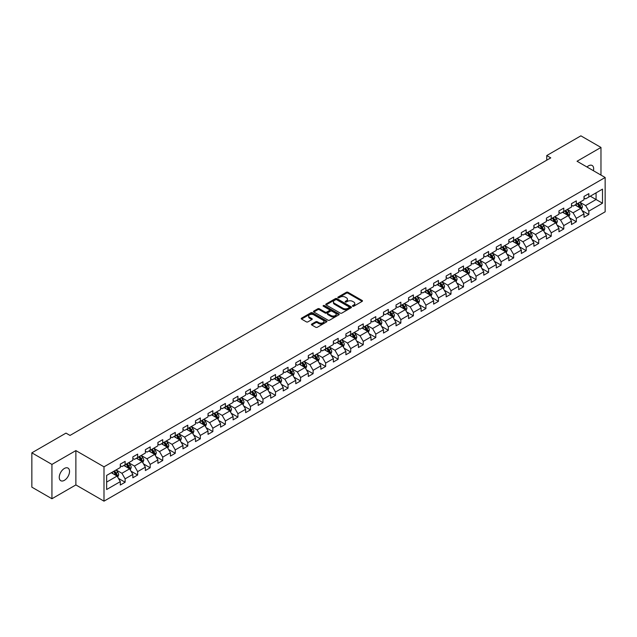 <?xml version="1.0" encoding="UTF-8"?>
<svg xmlns="http://www.w3.org/2000/svg" width="637" height="637" viewBox="0 0 637 637"><rect width="100%" height="100%" fill="white"/><g stroke="black" fill="none" stroke-linecap="round" stroke-linejoin="round"><path stroke-width="0.96" d="M352.667 306.222A0.78 0.454 0 0 0 353.774 306.222L362.15 301.381A1.115 0.645 0 0 0 362.477 300.927A1.115 0.645 0 0 0 362.15 300.473L347.953 292.279A1.115 0.645 0 0 0 346.377 292.279L338 297.113A0.78 0.454 0 0 0 339.107 297.75L340.19 297.129A3.567 2.062 0 0 1 345.238 297.129L346.417 297.813A3.567 2.062 0 0 1 347.46 299.271A3.567 2.062 0 0 1 346.417 300.728L345.334 301.349A0.78 0.454 0 0 0 346.44 301.986L347.523 301.365A3.567 2.062 0 0 1 352.572 301.365L353.75 302.042A3.567 2.062 0 0 1 354.793 303.499A3.567 2.062 0 0 1 353.75 304.956L352.667 305.585A0.78 0.454 0 0 0 352.667 306.222L352.667 305.585M64.385 480.33A7.27 4.196 120 0 0 69.138 473.92A7.27 4.196 120 0 0 68.024 468.099A7.27 4.196 120 0 0 64.385 468.458A7.27 4.196 120 0 0 59.639 474.868A7.27 4.196 120 0 0 60.754 480.688A7.27 4.196 120 0 0 64.385 480.33M593.429 170.724A7.27 4.196 120 0 0 592.155 165.493A7.27 4.196 120 0 0 588.516 165.851A7.27 4.196 120 0 0 586.988 167.005M311.756 324.058A1.115 0.645 0 0 0 311.429 324.512A1.115 0.645 0 0 0 311.756 324.966L315.745 327.267A1.115 0.645 0 0 0 317.322 327.267L326.622 321.892A1.115 0.645 0 0 0 326.948 321.438A1.115 0.645 0 0 0 326.622 320.984L312.433 312.791A1.115 0.645 0 0 0 310.856 312.791L301.548 318.158A1.115 0.645 0 0 0 301.221 318.619A1.115 0.645 0 0 0 301.548 319.073L306.357 321.852A1.115 0.645 0 0 0 307.934 321.852L311.915 319.551A1.115 0.645 0 0 0 312.241 319.097A1.115 0.645 0 0 0 311.915 318.643L309.534 317.266A2.986 1.72 0 0 1 308.658 316.048A2.986 1.72 0 0 1 310.498 314.455A2.986 1.72 0 0 1 313.746 314.829L323.094 320.22A2.986 1.72 0 0 1 323.97 321.438A2.986 1.72 0 0 1 322.131 323.031A2.986 1.72 0 0 1 318.874 322.656L317.322 321.757A1.115 0.645 0 0 0 315.745 321.757L311.756 324.058L311.756 324.966M75.875 450.598L51.931 464.421L31.85 452.827L31.85 487.154L51.931 498.747L75.875 484.924L103.998 501.16L103.998 466.833L75.875 450.598L75.875 484.924M600.97 175.079L600.97 147.442L577.034 161.257L605.15 177.492L103.998 466.833M600.97 147.442L580.888 135.84L546.745 155.555L546.745 160.19M31.85 452.827L65.993 433.112L70.014 435.429L550.758 157.872L546.745 155.555M340.269 313.109A1.115 0.645 0 0 0 341.846 313.109L351.146 307.735A1.115 0.645 0 0 0 351.473 307.281A1.115 0.645 0 0 0 351.146 306.827L336.957 298.634A1.115 0.645 0 0 0 335.38 298.634L326.072 304A1.115 0.645 0 0 0 325.746 304.454A1.115 0.645 0 0 0 326.072 304.916L340.269 313.109M323.66 306.389A0.78 0.454 0 0 1 324.456 306.501L324.456 305.569L338.884 313.906A1.115 0.645 0 0 1 339.21 314.36A1.115 0.645 0 0 1 338.884 314.813L329.584 320.188A1.115 0.645 0 0 1 328.007 320.188L313.81 311.995L313.81 311.079A1.115 0.645 0 0 0 313.484 311.541A1.115 0.645 0 0 0 313.81 311.995M313.81 311.079L317.791 308.786A1.115 0.645 0 0 1 319.368 308.786L325.125 312.106A1.115 0.645 0 0 0 326.701 312.106L329.345 310.577A1.115 0.645 0 0 0 329.671 310.123A1.115 0.645 0 0 0 329.345 309.67L323.349 306.214A0.78 0.454 0 0 1 324.456 305.569M103.998 501.16L605.15 211.818L605.15 177.492M118.418 478.363L125.123 482.233L125.123 478.849L132.838 474.398L132.838 477.782L137.656 474.995L137.656 471.611L145.371 467.16L145.371 470.544L150.189 467.765L150.189 464.373L157.904 459.922L157.904 463.306L162.722 460.527L162.722 457.143L170.437 452.684L170.437 456.076L175.255 453.289L175.255 449.905L182.97 445.454L182.97 448.838L187.788 446.051L187.788 442.667L195.503 438.216L195.503 441.6L200.321 438.821L200.321 435.429L208.036 430.978L208.036 434.362L212.854 431.583L212.854 428.199L220.569 423.74L220.569 427.132L225.387 424.346L225.387 420.961L233.102 416.51L233.102 419.894L237.919 417.108L237.919 413.724L245.635 409.272L245.635 412.657L250.452 409.878L250.452 406.486L258.168 402.035L258.168 405.419L262.985 402.64L262.985 399.256L270.701 394.805L270.701 398.189L275.518 395.402L275.518 392.018L283.234 387.567L283.234 390.951L288.051 388.172L288.051 384.78L295.767 380.329L295.767 383.713L300.584 380.934L300.584 377.55L308.3 373.091L308.3 376.483L313.117 373.696L313.117 370.312L320.833 365.861L320.833 369.245L325.65 366.458L325.65 363.074L333.366 358.623L333.366 362.007L338.183 359.228L338.183 355.836L345.899 351.385L345.899 354.769L350.716 351.99L350.716 348.606L358.432 344.147L358.432 347.539L363.249 344.752L363.249 341.368L370.965 336.917L370.965 340.301L375.782 337.514L375.782 334.13L383.498 329.679L383.498 333.063L388.315 330.285L388.315 326.892L396.031 322.441L396.031 325.825L400.848 323.047L400.848 319.663L408.564 315.204L408.564 318.596L413.381 315.809L413.381 312.425L421.097 307.974L421.097 311.358L425.914 308.571L425.914 305.187L433.63 300.736L433.63 304.12L438.447 301.341L438.447 297.949L446.163 293.498L446.163 296.882L450.98 294.103L450.98 290.719L458.696 286.26L458.696 289.652L463.513 286.865L463.513 283.481L471.221 279.03L471.221 282.414L476.046 279.627L476.046 276.243L483.754 271.792L483.754 275.176L488.579 272.397L488.579 269.005L496.287 264.554L496.287 267.946L501.112 265.159L501.112 261.775L508.82 257.324L508.82 260.708L513.645 257.921L513.645 254.537L521.353 250.086L521.353 253.47L526.178 250.691L526.178 247.299L533.886 242.848L533.886 246.232L538.711 243.453L538.711 240.069L546.419 235.61L546.419 239.002L551.244 236.216L551.244 232.831L558.952 228.38L558.952 231.764L563.777 228.978L563.777 225.594L571.485 221.143L571.485 224.527L576.31 221.748L576.31 218.356L584.018 213.905L584.018 217.289L588.843 214.51L588.843 211.126L602.498 203.235L602.498 189.133L596.073 192.844L596.073 199.524L602.498 203.235M125.123 482.233L120.305 485.02L120.305 481.628L106.642 489.519L106.642 475.417L120.305 467.526L120.305 464.142L125.123 461.363L125.123 464.747L132.838 460.296L132.838 456.904L137.656 454.125L137.656 457.509L145.371 453.058L145.371 449.674L150.189 446.887L150.189 450.271L157.904 445.82L157.904 442.436L162.722 439.649L162.722 443.041L170.437 438.582L170.437 435.198L175.255 432.419L175.255 435.804L182.97 431.353L182.97 427.968L187.788 425.182L187.788 428.566L195.503 424.115L195.503 420.731L200.321 417.944L200.321 421.336L208.036 416.877L208.036 413.493L212.854 410.714L212.854 414.098L220.569 409.647L220.569 406.255L225.387 403.476L225.387 406.86L233.102 402.409L233.102 399.025L237.919 396.238L237.919 399.622L245.635 395.171L245.635 391.787L250.452 389L250.452 392.392L258.168 387.933L258.168 384.549L262.985 381.77L262.985 385.154L270.701 380.703L270.701 377.311L275.518 374.532L275.518 377.916L283.234 373.465L283.234 370.081L288.051 367.294L288.051 370.678L295.767 366.227L295.767 362.843L300.584 360.056L300.584 363.448L308.3 358.989L308.3 355.605L313.117 352.826L313.117 356.21L320.833 351.759L320.833 348.367L325.65 345.588L325.65 348.972L333.366 344.521L333.366 341.137L338.183 338.351L338.183 341.735L345.899 337.284L345.899 333.899L350.716 331.113L350.716 334.505L358.432 330.046L358.432 326.662L363.249 323.883L363.249 327.267L370.965 322.816L370.965 319.424L375.782 316.645L375.782 320.029L383.498 315.578L383.498 312.194L388.315 309.407L388.315 312.791L396.031 308.34L396.031 304.956L400.848 302.177L400.848 305.561L408.564 301.11L408.564 297.718L413.381 294.939L413.381 298.323L421.097 293.872L421.097 290.488L425.914 287.701L425.914 291.085L433.63 286.634L433.63 283.25L438.447 280.463L438.447 283.855L446.163 279.396L446.163 276.012L450.98 273.233L450.98 276.617L458.696 272.166L458.696 268.774L463.513 265.995L463.513 269.379L471.221 264.928L471.221 261.544L476.046 258.757L476.046 262.141L483.754 257.69L483.754 254.306L488.579 251.519L488.579 254.911L496.287 250.452L496.287 247.068L501.112 244.29L501.112 247.674L508.82 243.223L508.82 239.831L513.645 237.052L513.645 240.436L521.353 235.985L521.353 232.601L526.178 229.814L526.178 233.198L533.886 228.747L533.886 225.363L538.711 222.576L538.711 225.968L546.419 221.509L546.419 218.125L551.244 215.346L551.244 218.73L558.952 214.279L558.952 210.887L563.777 208.108L563.777 211.492L571.485 207.041L571.485 203.657L576.31 200.87L576.31 204.254L584.018 199.803L584.018 196.419L588.843 193.632L588.843 197.024L602.498 189.133M123.841 465.488L129.622 468.832L121.914 473.283L116.125 469.939M120.305 465.671L121.914 466.603L125.123 464.747M121.914 473.283L125.123 478.849M129.622 468.832L132.838 474.398M136.374 458.25L142.155 461.594L134.447 466.045L128.658 462.709M132.838 458.441L134.447 459.365L137.656 457.509M134.447 466.045L137.656 471.611M142.155 461.594L145.371 467.16M148.907 451.02L154.687 454.356L146.98 458.807L141.191 455.471M145.371 451.203L146.98 452.127L150.189 450.271M146.98 458.807L150.189 464.373M154.687 454.356L157.904 459.922M161.44 443.782L167.22 447.118L159.513 451.577L153.724 448.233M157.904 443.965L159.513 444.897L162.722 443.041M159.513 451.577L162.722 457.143M167.22 447.118L170.437 452.684M173.973 436.544L179.753 439.888L172.046 444.339L166.257 440.995M170.437 436.727L172.046 437.659L175.255 435.804M172.046 444.339L175.255 449.905M179.753 439.888L182.97 445.454M186.506 429.306L192.286 432.65L184.571 437.101L178.79 433.765M182.97 429.497L184.571 430.421L187.788 428.566M184.571 437.101L187.788 442.667M192.286 432.65L195.503 438.216M199.039 422.076L204.819 425.412L197.104 429.864L191.323 426.527M195.503 422.259L197.104 423.191L200.321 421.336M197.104 429.864L200.321 435.429M204.819 425.412L208.036 430.978M211.572 414.838L217.352 418.175L209.637 422.634L203.856 419.289M208.036 415.021L209.637 415.953L212.854 414.098M209.637 422.634L212.854 428.199M217.352 418.175L220.569 423.74M224.105 407.6L229.885 410.945L222.17 415.396L216.389 412.051M220.569 407.791L222.17 408.715L225.387 406.86M222.17 415.396L225.387 420.961M229.885 410.945L233.102 416.51M236.638 400.37L242.418 403.707L234.703 408.158L228.922 404.821M233.102 400.554L234.703 401.477L237.919 399.622M234.703 408.158L237.919 413.724M242.418 403.707L245.635 409.272M249.171 393.133L254.951 396.469L247.236 400.92L241.455 397.584M245.635 393.316L247.236 394.247L250.452 392.392M247.236 400.92L250.452 406.486M254.951 396.469L258.168 402.035M261.703 385.895L267.484 389.231L259.769 393.69L253.988 390.346M258.168 386.078L259.769 387.009L262.985 385.154M259.769 393.69L262.985 399.256M267.484 389.231L270.701 394.805M274.236 378.657L280.017 382.001L272.302 386.452L266.521 383.116M270.701 378.848L272.302 379.771L275.518 377.916M272.302 386.452L275.518 392.018M280.017 382.001L283.234 387.567M286.769 371.427L292.55 374.763L284.835 379.214L279.054 375.878M283.234 371.61L284.835 372.534L288.051 370.678M284.835 379.214L288.051 384.78M292.55 374.763L295.767 380.329M299.302 364.189L305.083 367.525L297.368 371.976L291.587 368.64M295.767 364.372L297.368 365.304L300.584 363.448M297.368 371.976L300.584 377.55M305.083 367.525L308.3 373.091M311.835 356.951L317.616 360.295L309.901 364.746L304.12 361.402M308.3 357.134L309.901 358.066L313.117 356.21M309.901 364.746L313.117 370.312M317.616 360.295L320.833 365.861M324.368 349.713L330.149 353.057L322.433 357.508L316.653 354.172M320.833 349.904L322.433 350.828L325.65 348.972M322.433 357.508L325.65 363.074M330.149 353.057L333.366 358.623M336.901 342.483L342.682 345.819L334.966 350.27L329.186 346.934M333.366 342.666L334.966 343.59L338.183 341.735M334.966 350.27L338.183 355.836M342.682 345.819L345.899 351.385M349.434 335.245L355.215 338.581L347.499 343.04L341.719 339.696M345.899 335.428L347.499 336.36L350.716 334.505M347.499 343.04L350.716 348.606M355.215 338.581L358.432 344.147M361.967 328.007L367.748 331.351L360.032 335.803L354.252 332.458M358.432 328.19L360.032 329.122L363.249 327.267M360.032 335.803L363.249 341.368M367.748 331.351L370.965 336.917M374.492 320.769L380.281 324.114L372.565 328.565L366.785 325.228M370.965 320.96L372.565 321.884L375.782 320.029M372.565 328.565L375.782 334.13M380.281 324.114L383.498 329.679M387.025 313.539L392.814 316.876L385.098 321.327L379.318 317.99M383.498 313.723L385.098 314.654L388.315 312.791M385.098 321.327L388.315 326.892M392.814 316.876L396.031 322.441M399.558 306.301L405.347 309.638L397.631 314.097L391.851 310.752M396.031 306.485L397.631 307.416L400.848 305.561M397.631 314.097L400.848 319.663M405.347 309.638L408.564 315.204M412.091 299.064L417.88 302.408L410.164 306.859L404.384 303.515M408.564 299.255L410.164 300.178L413.381 298.323M410.164 306.859L413.381 312.425M417.88 302.408L421.097 307.974M424.624 291.826L430.413 295.17L422.697 299.621L416.917 296.285M421.097 292.017L422.697 292.94L425.914 291.085M422.697 299.621L425.914 305.187M430.413 295.17L433.63 300.736M437.157 284.596L442.946 287.932L435.23 292.383L429.449 289.047M433.63 284.779L435.23 285.71L438.447 283.855M435.23 292.383L438.447 297.949M442.946 287.932L446.163 293.498M449.69 277.358L455.479 280.694L447.763 285.153L441.982 281.809M446.163 277.541L447.763 278.473L450.98 276.617M447.763 285.153L450.98 290.719M455.479 280.694L458.696 286.26M462.223 270.12L468.012 273.464L460.296 277.915L454.515 274.579M458.696 270.311L460.296 271.235L463.513 269.379M460.296 277.915L463.513 283.481M468.012 273.464L471.221 279.03M474.756 262.89L480.545 266.226L472.829 270.677L467.048 267.341M471.221 263.073L472.829 263.997L476.046 262.141M472.829 270.677L476.046 276.243M480.545 266.226L483.754 271.792M487.289 255.652L493.078 258.988L485.362 263.439L479.581 260.103M483.754 255.835L485.362 256.767L488.579 254.911M485.362 263.439L488.579 269.005M493.078 258.988L496.287 264.554M499.822 248.414L505.611 251.758L497.895 256.209L492.114 252.865M496.287 248.597L497.895 249.529L501.112 247.674M497.895 256.209L501.112 261.775M505.611 251.758L508.82 257.324M512.355 241.176L518.144 244.52L510.428 248.971L504.647 245.635M508.82 241.367L510.428 242.291L513.645 240.436M510.428 248.971L513.645 254.537M518.144 244.52L521.353 250.086M524.888 233.946L530.677 237.282L522.961 241.734L517.18 238.397M521.353 234.129L522.961 235.053L526.178 233.198M522.961 241.734L526.178 247.299M530.677 237.282L533.886 242.848M537.421 226.708L543.21 230.045L535.494 234.504L529.713 231.159M533.886 226.891L535.494 227.823L538.711 225.968M535.494 234.504L538.711 240.069M543.21 230.045L546.419 235.61M549.954 219.47L555.743 222.815L548.027 227.266L542.246 223.921M546.419 219.654L548.027 220.585L551.244 218.73M548.027 227.266L551.244 232.831M555.743 222.815L558.952 228.38M562.487 212.232L568.276 215.577L560.56 220.028L554.779 216.691M558.952 212.424L560.56 213.347L563.777 211.492M560.56 220.028L563.777 225.594M568.276 215.577L571.485 221.143M575.02 205.003L580.809 208.339L573.093 212.79L567.312 209.454M571.485 205.186L573.093 206.109L576.31 204.254M573.093 212.79L576.31 218.356M580.809 208.339L584.018 213.905M590.284 196.188L596.073 199.524L585.626 205.56L579.845 202.216M584.018 197.948L585.626 198.879L588.843 197.024M585.626 205.56L588.843 211.126M51.931 464.421L51.931 498.747M106.642 482.098L117.089 476.062L111.308 472.726M117.089 476.062L120.305 481.628M582.13 210.632L588.843 214.51M569.597 217.87L576.31 221.748M557.064 225.108L563.777 228.978M544.531 232.346L551.244 236.216M531.999 239.576L538.711 243.453M519.466 246.814L526.178 250.691M506.933 254.052L513.645 257.921M494.4 261.289L501.112 265.159M481.867 268.519L488.579 272.397M469.334 275.757L476.046 279.627M456.801 282.995L463.513 286.865M444.268 290.233L450.98 294.103M431.735 297.463L438.447 301.341M419.202 304.701L425.914 308.571M406.669 311.939L413.381 315.809M394.136 319.169L400.848 323.047M381.603 326.407L388.315 330.285M369.07 333.645L375.782 337.514M356.537 340.883L363.249 344.752M344.004 348.113L350.716 351.99M331.471 355.35L338.183 359.228M318.946 362.588L325.65 366.458M306.413 369.826L313.117 373.696M293.88 377.056L300.584 380.934M281.347 384.294L288.051 388.172M268.814 391.532L275.518 395.402M256.281 398.77L262.985 402.64M243.748 406L250.452 409.878M231.215 413.238L237.919 417.108M218.682 420.476L225.387 424.346M206.149 427.714L212.854 431.583M193.616 434.944L200.321 438.821M181.083 442.182L187.788 446.051M168.55 449.419L175.255 453.289M156.017 456.649L162.722 460.527M143.484 463.887L150.189 467.765M130.951 471.125L137.656 474.995M352.978 306.333L353.75 305.887A3.567 2.062 0 0 0 354.793 304.43L354.793 303.499M347.46 299.271L347.46 300.194A3.567 2.062 0 0 1 346.417 301.651L345.644 302.097M362.15 300.473L362.15 301.381L347.953 293.203A1.115 0.645 0 0 0 346.377 293.203L338.311 297.861M351.146 306.827L351.146 307.735L336.957 299.557A1.115 0.645 0 0 0 335.38 299.557L326.088 304.924M349.18 307.599A0.78 0.454 0 0 0 349.18 306.962L336.718 299.764A0.78 0.454 0 0 0 335.611 299.764L334.473 300.425A3.567 2.062 0 0 0 333.422 301.882A3.567 2.062 0 0 0 334.473 303.339L342.985 308.26A3.567 2.062 0 0 0 348.033 308.26L349.18 307.599L349.18 308.523A0.78 0.454 0 0 0 349.402 308.204L349.402 307.281M333.422 301.882L333.422 302.814A3.567 2.062 0 0 0 334.473 304.271L334.473 303.339M349.18 308.523L348.033 309.184A3.567 2.062 0 0 1 342.985 309.184L334.473 304.271M313.826 312.003L317.791 309.709L317.791 308.786M329.671 310.123L329.671 311.055A1.115 0.645 0 0 1 329.345 311.509L326.701 313.038A1.115 0.645 0 0 1 325.125 313.038L319.368 309.709A1.115 0.645 0 0 0 317.791 309.709M324.456 306.501L338.868 314.821M331.097 315.554A2.986 1.72 0 0 0 334.353 315.928A2.986 1.72 0 0 0 336.193 314.336A2.986 1.72 0 0 0 335.317 313.117L332.028 311.222A1.115 0.645 0 0 0 330.452 311.222L327.808 312.743A1.115 0.645 0 0 0 327.482 313.197A1.115 0.645 0 0 0 327.808 313.651L331.097 315.554L331.097 316.485A2.986 1.72 0 0 0 334.353 316.86A2.986 1.72 0 0 0 336.193 315.267L336.193 314.336M327.482 313.197L327.482 314.129A1.115 0.645 0 0 0 327.808 314.582L327.808 313.651M331.097 316.485L327.808 314.582M323.97 321.438L323.97 322.37A2.986 1.72 0 0 1 322.131 323.962A2.986 1.72 0 0 1 318.874 323.588L317.322 322.688A1.115 0.645 0 0 0 315.745 322.688L311.772 324.974M308.658 316.048L308.658 316.971A2.986 1.72 0 0 0 309.534 318.189L309.534 317.266M311.899 319.559L309.534 318.189M326.622 320.984L326.622 321.892L312.433 313.715A1.115 0.645 0 0 0 310.856 313.715L301.564 319.081M581.446 209.438L582.401 207.033A3.01 1.736 -120 0 0 581.438 204.469L579.781 202.255M576.891 206.077L575.76 204.573M577.289 203.689L578.945 205.902A3.01 1.736 60 0 1 579.805 207.718L580.769 207.16A3.01 1.736 -120 0 0 579.909 205.345L578.253 203.139M577.496 203.569L579.336 206.03A1.537 0.884 60 0 1 579.614 206.492L580.769 207.16M568.913 216.676L569.868 214.271A3.01 1.736 -120 0 0 568.905 211.707L567.249 209.493M564.358 213.315L563.227 211.81M564.756 210.927L566.412 213.14A3.01 1.736 60 0 1 567.272 214.956L568.236 214.398A3.01 1.736 -120 0 0 567.376 212.583L565.72 210.369M564.963 210.807L566.803 213.26A1.537 0.884 60 0 1 567.081 213.729L568.236 214.398M556.38 223.913L557.335 221.501A3.01 1.736 -120 0 0 556.372 218.937L554.716 216.723M551.825 220.545L550.694 219.048M552.223 218.165L553.879 220.378A3.01 1.736 60 0 1 554.739 222.186L555.703 221.628A3.01 1.736 -120 0 0 554.843 219.821L553.187 217.607M552.43 218.045L554.27 220.498A1.537 0.884 60 0 1 554.548 220.967L555.703 221.628M543.847 231.143L544.802 228.739A3.01 1.736 -120 0 0 543.839 226.175L542.183 223.961M539.292 227.783L538.161 226.278M539.69 225.402L541.346 227.616A3.01 1.736 60 0 1 542.206 229.424L543.17 228.866A3.01 1.736 -120 0 0 542.31 227.059L540.654 224.845M539.897 225.275L541.737 227.735A1.537 0.884 60 0 1 542.015 228.197L543.17 228.866M531.314 238.381L532.269 235.977A3.01 1.736 -120 0 0 531.306 233.413L529.65 231.199M526.759 235.021L525.629 233.516M527.157 232.632L528.814 234.846A3.01 1.736 60 0 1 529.673 236.661L530.637 236.104A3.01 1.736 -120 0 0 529.777 234.289L528.121 232.075M527.364 232.513L529.204 234.973A1.537 0.884 60 0 1 529.482 235.435L530.637 236.104M518.781 245.619L519.736 243.207A3.01 1.736 -120 0 0 518.773 240.643L517.117 238.437M514.226 242.259L513.096 240.754M514.624 239.87L516.281 242.084A3.01 1.736 60 0 1 517.14 243.899L518.104 243.342A3.01 1.736 -120 0 0 517.244 241.527L515.588 239.313M514.831 239.751L516.671 242.203A1.537 0.884 60 0 1 516.949 242.673L518.104 243.342M506.248 252.857L507.203 250.445A3.01 1.736 -120 0 0 506.24 247.881L504.584 245.667M501.693 249.489L500.563 247.984M502.091 247.108L503.748 249.322A3.01 1.736 60 0 1 504.608 251.129L505.571 250.572A3.01 1.736 -120 0 0 504.711 248.764L503.055 246.551M502.298 246.989L504.138 249.441A1.537 0.884 60 0 1 504.416 249.911L505.571 250.572M493.715 260.087L494.67 257.682A3.01 1.736 -120 0 0 493.707 255.118L492.051 252.905M489.16 256.727L488.03 255.222M489.558 254.346L491.215 256.56A3.01 1.736 60 0 1 492.075 258.367L493.038 257.81A3.01 1.736 -120 0 0 492.178 256.002L490.522 253.789M489.765 254.219L491.605 256.679A1.537 0.884 60 0 1 491.883 257.141L493.038 257.81M481.182 267.325L482.137 264.92A3.01 1.736 -120 0 0 481.174 262.356L479.518 260.143M476.627 263.965L475.497 262.46M477.025 261.576L478.682 263.79A3.01 1.736 60 0 1 479.542 265.605L480.505 265.048A3.01 1.736 -120 0 0 479.645 263.232L477.989 261.019M477.232 261.457L479.072 263.909A1.537 0.884 60 0 1 479.35 264.379L480.505 265.048M468.649 274.563L469.604 272.15A3.01 1.736 -120 0 0 468.641 269.586L466.985 267.373M464.094 271.203L462.964 269.698M464.492 268.814L466.149 271.028A3.01 1.736 60 0 1 467.009 272.835L467.98 272.286A3.01 1.736 -120 0 0 467.112 270.47L465.456 268.257M464.699 268.695L466.539 271.147A1.537 0.884 60 0 1 466.817 271.617L467.98 272.286M456.116 281.801L457.071 279.388A3.01 1.736 -120 0 0 456.108 276.824L454.452 274.611M451.561 278.433L450.431 276.928M451.959 276.052L453.616 278.265A3.01 1.736 60 0 1 454.476 280.073L455.447 279.516A3.01 1.736 -120 0 0 454.579 277.708L452.923 275.495M452.166 275.932L454.006 278.385A1.537 0.884 60 0 1 454.285 278.847L455.447 279.516M443.583 289.031L444.538 286.626A3.01 1.736 -120 0 0 443.575 284.062L441.919 281.849M439.028 285.671L437.898 284.166M439.426 283.282L441.083 285.495A3.01 1.736 60 0 1 441.943 287.311L442.914 286.754A3.01 1.736 -120 0 0 442.046 284.946L440.39 282.732M439.634 283.162L441.473 285.623A1.537 0.884 60 0 1 441.752 286.085L442.914 286.754M431.05 296.269L432.005 293.864A3.01 1.736 -120 0 0 431.042 291.3L429.386 289.087M426.495 292.909L425.365 291.404M426.894 290.52L428.55 292.733A3.01 1.736 60 0 1 429.41 294.549L430.381 293.991A3.01 1.736 -120 0 0 429.513 292.176L427.857 289.962M427.101 290.4L428.94 292.853A1.537 0.884 60 0 1 429.219 293.323L430.381 293.991M418.517 303.507L419.472 301.094A3.01 1.736 -120 0 0 418.509 298.53L416.853 296.316M413.962 300.138L412.832 298.642M414.361 297.758L416.017 299.971A3.01 1.736 60 0 1 416.877 301.779L417.848 301.221A3.01 1.736 -120 0 0 416.98 299.414L415.324 297.2M414.568 297.638L416.407 300.091A1.537 0.884 60 0 1 416.686 300.56L417.848 301.221M405.984 310.737L406.939 308.332A3.01 1.736 -120 0 0 405.976 305.768L404.32 303.554M401.429 307.376L400.299 305.871M401.828 304.996L403.484 307.209A3.01 1.736 60 0 1 404.344 309.017L405.315 308.459A3.01 1.736 -120 0 0 404.447 306.652L402.791 304.438M402.035 304.868L403.874 307.329A1.537 0.884 60 0 1 404.153 307.79L405.315 308.459M393.451 317.974L394.407 315.57A3.01 1.736 -120 0 0 393.443 313.006L391.787 310.792M388.896 314.614L387.766 313.109M389.295 312.226L390.951 314.439A3.01 1.736 60 0 1 391.811 316.255L392.782 315.697A3.01 1.736 -120 0 0 391.914 313.89L390.258 311.676M389.502 312.106L391.341 314.567A1.537 0.884 60 0 1 391.62 315.028L392.782 315.697M380.918 325.212L381.874 322.808A3.01 1.736 -120 0 0 380.91 320.244L379.254 318.03M376.363 321.852L375.233 320.347M376.762 319.463L378.418 321.677A3.01 1.736 60 0 1 379.278 323.492L380.249 322.935A3.01 1.736 -120 0 0 379.381 321.12L377.725 318.906M376.969 319.344L378.808 321.796A1.537 0.884 60 0 1 379.087 322.266L380.249 322.935M368.385 332.45L369.341 330.038A3.01 1.736 -120 0 0 368.377 327.474L366.721 325.26M363.831 329.082L362.7 327.585M364.229 326.701L365.885 328.915A3.01 1.736 60 0 1 366.745 330.722L367.716 330.165A3.01 1.736 -120 0 0 366.848 328.358L365.192 326.144M364.436 326.582L366.275 329.034A1.537 0.884 60 0 1 366.554 329.504L367.716 330.165M355.852 339.68L356.808 337.276A3.01 1.736 -120 0 0 355.844 334.712L354.188 332.498M351.298 336.32L350.167 334.815M351.696 333.939L353.352 336.153A3.01 1.736 60 0 1 354.22 337.96L355.183 337.403A3.01 1.736 -120 0 0 354.315 335.595L352.659 333.382M351.903 333.812L353.742 336.272A1.537 0.884 60 0 1 354.021 336.734L355.183 337.403M343.319 346.918L344.275 344.513A3.01 1.736 -120 0 0 343.311 341.95L341.655 339.736M338.765 343.558L337.634 342.053M339.163 341.169L340.819 343.383A3.01 1.736 60 0 1 341.687 345.198L342.65 344.641A3.01 1.736 -120 0 0 341.782 342.825L340.126 340.612M339.37 341.05L341.209 343.51A1.537 0.884 60 0 1 341.488 343.972L342.65 344.641M330.786 354.156L331.742 351.751A3.01 1.736 -120 0 0 330.778 349.187L329.122 346.974M326.232 350.796L325.101 349.291M326.63 348.407L328.286 350.621A3.01 1.736 60 0 1 329.154 352.436L330.117 351.879A3.01 1.736 -120 0 0 329.249 350.063L327.593 347.85M326.837 348.288L328.676 350.74A1.537 0.884 60 0 1 328.955 351.21L330.117 351.879M318.253 361.394L319.209 358.981A3.01 1.736 -120 0 0 318.245 356.417L316.589 354.204M313.699 358.026L312.568 356.529M314.097 355.645L315.753 357.859A3.01 1.736 60 0 1 316.621 359.666L317.584 359.109A3.01 1.736 -120 0 0 316.716 357.301L315.06 355.088M314.304 355.526L316.143 357.978A1.537 0.884 60 0 1 316.422 358.448L317.584 359.109M305.72 368.624L306.676 366.219A3.01 1.736 -120 0 0 305.712 363.655L304.056 361.442M301.166 365.264L300.035 363.759M301.564 362.883L303.22 365.097A3.01 1.736 60 0 1 304.088 366.904L305.051 366.347A3.01 1.736 -120 0 0 304.183 364.539L302.527 362.326M301.771 362.756L303.61 365.216A1.537 0.884 60 0 1 303.889 365.678L305.051 366.347M293.187 375.862L294.143 373.457A3.01 1.736 -120 0 0 293.179 370.893L291.523 368.68M288.633 372.502L287.502 370.997M289.031 370.113L290.687 372.327A3.01 1.736 60 0 1 291.555 374.142L292.518 373.585A3.01 1.736 -120 0 0 291.65 371.769L289.994 369.556M289.238 369.993L291.077 372.454A1.537 0.884 60 0 1 291.356 372.916L292.518 373.585M280.654 383.1L281.61 380.687A3.01 1.736 -120 0 0 280.646 378.123L278.99 375.91M276.1 379.74L274.969 378.235M276.498 377.351L278.154 379.564A3.01 1.736 60 0 1 279.022 381.372L279.985 380.822A3.01 1.736 -120 0 0 279.117 379.007L277.461 376.793M276.705 377.231L278.544 379.684A1.537 0.884 60 0 1 278.823 380.154L279.985 380.822M268.121 390.338L269.077 387.925A3.01 1.736 -120 0 0 268.113 385.361L266.457 383.148M263.567 386.97L262.436 385.465M263.965 384.589L265.621 386.802A3.01 1.736 60 0 1 266.489 388.61L267.452 388.052A3.01 1.736 -120 0 0 266.584 386.245L264.928 384.031M264.172 384.469L266.011 386.922A1.537 0.884 60 0 1 266.29 387.384L267.452 388.052M255.588 397.568L256.544 395.163A3.01 1.736 -120 0 0 255.58 392.599L253.924 390.385M251.034 394.207L249.903 392.703M251.432 391.827L253.088 394.04A3.01 1.736 60 0 1 253.956 395.848L254.919 395.29A3.01 1.736 -120 0 0 254.052 393.483L252.395 391.269M251.639 391.699L253.478 394.16A1.537 0.884 60 0 1 253.757 394.622L254.919 395.29M243.055 404.806L244.011 402.401A3.01 1.736 -120 0 0 243.047 399.837L241.391 397.623M238.501 401.445L237.37 399.94M238.899 399.057L240.555 401.27A3.01 1.736 60 0 1 241.423 403.086L242.386 402.528A3.01 1.736 -120 0 0 241.519 400.713L239.862 398.499M239.106 398.937L240.945 401.39A1.537 0.884 60 0 1 241.224 401.859L242.386 402.528M230.522 412.043L231.478 409.631A3.01 1.736 -120 0 0 230.514 407.067L228.858 404.853M225.968 408.683L224.837 407.178M226.366 406.295L228.022 408.508A3.01 1.736 60 0 1 228.89 410.316L229.853 409.766A3.01 1.736 -120 0 0 228.986 407.951L227.329 405.737M226.573 406.175L228.412 408.628A1.537 0.884 60 0 1 228.691 409.097L229.853 409.766M217.989 419.273L218.945 416.869A3.01 1.736 -120 0 0 217.981 414.305L216.325 412.091M213.435 415.913L212.304 414.408M213.833 413.532L215.489 415.746A3.01 1.736 60 0 1 216.357 417.553L217.321 416.996A3.01 1.736 -120 0 0 216.453 415.189L214.796 412.975M214.04 413.413L215.879 415.865A1.537 0.884 60 0 1 216.158 416.327L217.321 416.996M205.456 426.511L206.412 424.107A3.01 1.736 -120 0 0 205.448 421.543L203.792 419.329M200.902 423.151L199.771 421.646M201.3 420.762L202.956 422.976A3.01 1.736 60 0 1 203.824 424.791L204.788 424.234A3.01 1.736 -120 0 0 203.92 422.427L202.263 420.213M201.507 420.643L203.354 423.103A1.537 0.884 60 0 1 203.633 423.565L204.788 424.234M192.923 433.749L193.879 431.345A3.01 1.736 -120 0 0 192.915 428.781L191.259 426.567M188.369 430.389L187.238 428.884M188.767 428L190.423 430.214A3.01 1.736 60 0 1 191.291 432.029L192.255 431.472A3.01 1.736 -120 0 0 191.387 429.657L189.73 427.443M188.974 427.881L190.821 430.333A1.537 0.884 60 0 1 191.1 430.803L192.255 431.472M180.39 440.987L181.346 438.574A3.01 1.736 -120 0 0 180.382 436.011L178.726 433.797M175.836 437.619L174.705 436.122M176.234 435.238L177.89 437.452A3.01 1.736 60 0 1 178.758 439.259L179.722 438.702A3.01 1.736 -120 0 0 178.854 436.894L177.197 434.681M176.441 435.119L178.288 437.571A1.537 0.884 60 0 1 178.567 438.041L179.722 438.702M167.857 448.217L168.813 445.812A3.01 1.736 -120 0 0 167.85 443.248L166.193 441.035M163.303 444.857L162.172 443.352M163.701 442.476L165.357 444.69A3.01 1.736 60 0 1 166.225 446.497L167.189 445.94A3.01 1.736 -120 0 0 166.321 444.132L164.665 441.919M163.916 442.349L165.755 444.809A1.537 0.884 60 0 1 166.034 445.271L167.189 445.94M155.324 455.455L156.28 453.05A3.01 1.736 -120 0 0 155.317 450.486L153.66 448.273M150.77 452.095L149.639 450.59M151.168 449.706L152.824 451.92A3.01 1.736 60 0 1 153.692 453.735L154.656 453.178A3.01 1.736 -120 0 0 153.788 451.362L152.132 449.157M151.383 449.587L153.222 452.047A1.537 0.884 60 0 1 153.501 452.509L154.656 453.178M142.792 462.693L143.747 460.288A3.01 1.736 -120 0 0 142.784 457.724L141.127 455.511M138.237 459.333L137.106 457.828M138.635 456.944L140.291 459.158A3.01 1.736 60 0 1 141.159 460.973L142.123 460.416A3.01 1.736 -120 0 0 141.263 458.6L139.599 456.387M138.85 456.825L140.689 459.277A1.537 0.884 60 0 1 140.968 459.747L142.123 460.416M130.259 469.931L131.214 467.518A3.01 1.736 -120 0 0 130.251 464.954L128.594 462.741M125.704 466.563L124.573 465.066M126.102 464.182L127.758 466.395A3.01 1.736 60 0 1 128.626 468.203L129.59 467.646A3.01 1.736 -120 0 0 128.73 465.838L127.066 463.625M126.317 464.062L128.156 466.515A1.537 0.884 60 0 1 128.435 466.985L129.59 467.646M117.726 477.161L118.681 474.756A3.01 1.736 -120 0 0 117.718 472.192L116.061 469.979M113.171 473.801L112.04 472.296M113.569 471.42L115.225 473.633A3.01 1.736 60 0 1 116.093 475.441L117.057 474.883A3.01 1.736 -120 0 0 116.197 473.076L114.533 470.862M113.784 471.292L115.623 473.753A1.537 0.884 60 0 1 115.902 474.215L117.057 474.883M353.75 305.887L353.75 304.956M345.334 301.986L345.334 301.349M346.417 301.651L346.417 300.728M338 297.75L338 297.113M346.377 293.203L346.377 292.279M347.953 293.203L347.953 292.279M326.072 304.916L326.072 304M335.38 299.557L335.38 298.634M336.957 299.557L336.957 298.634M342.985 309.184L342.985 308.26M348.033 309.184L348.033 308.26M319.368 309.709L319.368 308.786M325.125 313.038L325.125 312.106M326.701 313.038L326.701 312.106M329.345 311.509L329.345 310.577M338.884 314.813L338.884 313.906M315.745 322.688L315.745 321.757M317.322 322.688L317.322 321.757M318.874 323.588L318.874 322.656M311.915 319.551L311.915 318.643M301.548 319.073L301.548 318.158M310.856 313.715L310.856 312.791M312.433 313.715L312.433 312.791M580.506 208.172L582.377 207.089M579.909 205.345L581.438 204.469M577.767 206.587L578.945 205.902M567.981 215.402L569.844 214.327M567.376 212.583L568.905 211.707M565.234 213.825L566.412 213.14M555.448 222.639L557.311 221.565M554.843 219.821L556.372 218.937M552.701 221.055L553.879 220.378M542.915 229.877L544.778 228.794M542.31 227.059L543.839 226.175M540.168 228.293L541.346 227.616M530.382 237.107L532.245 236.032M529.777 234.289L531.306 233.413M527.635 235.531L528.814 234.846M517.849 244.345L519.712 243.27M517.244 241.527L518.773 240.643M515.102 242.761L516.281 242.084M505.316 251.583L507.179 250.508M504.711 248.764L506.24 247.881M502.569 249.999L503.748 249.322M492.783 258.821L494.646 257.738M492.178 256.002L493.707 255.118M490.036 257.237L491.215 256.56M480.25 266.051L482.113 264.976M479.645 263.232L481.174 262.356M477.503 264.474L478.682 263.79M467.717 273.289L469.58 272.214M467.112 270.47L468.641 269.586M464.97 271.704L466.149 271.028M455.184 280.527L457.048 279.444M454.579 277.708L456.108 276.824M452.437 278.942L453.616 278.265M442.651 287.765L444.515 286.682M442.046 284.946L443.575 284.062M439.904 286.18L441.083 285.495M430.118 294.995L431.982 293.92M429.513 292.176L431.042 291.3M427.371 293.418L428.55 292.733M417.585 302.233L419.449 301.158M416.98 299.414L418.509 298.53M414.838 300.648L416.017 299.971M405.052 309.471L406.916 308.388M404.447 306.652L405.976 305.768M402.305 307.886L403.484 307.209M392.519 316.708L394.383 315.626M391.914 313.89L393.443 313.006M389.772 315.124L390.951 314.439M379.986 323.938L381.85 322.863M379.381 321.12L380.91 320.244M377.239 322.362L378.418 321.677M367.453 331.176L369.317 330.101M366.848 328.358L368.377 327.474M364.706 329.592L365.885 328.915M354.92 338.414L356.784 337.331M354.315 335.595L355.844 334.712M352.173 336.83L353.352 336.153M342.387 345.652L344.251 344.569M341.782 342.825L343.311 341.95M339.64 344.068L340.819 343.383M329.855 352.882L331.718 351.807M329.249 350.063L330.778 349.187M327.107 351.298L328.286 350.621M317.322 360.12L319.185 359.045M316.716 357.301L318.245 356.417M314.574 358.535L315.753 357.859M304.789 367.358L306.652 366.275M304.183 364.539L305.712 363.655M302.042 365.773L303.22 365.097M292.256 374.588L294.119 373.513M291.65 371.769L293.179 370.893M289.509 373.011L290.687 372.327M279.723 381.826L281.586 380.751M279.117 379.007L280.646 378.123M276.976 380.241L278.154 379.564M267.19 389.064L269.053 387.981M266.584 386.245L268.113 385.361M264.443 387.479L265.621 386.802M254.657 396.302L256.52 395.219M254.052 393.483L255.58 392.599M251.91 394.717L253.088 394.04M242.124 403.532L243.987 402.457M241.519 400.713L243.047 399.837M239.377 401.955L240.555 401.27M229.591 410.769L231.454 409.695M228.986 407.951L230.514 407.067M226.844 409.185L228.022 408.508M217.058 418.007L218.921 416.924M216.453 415.189L217.981 414.305M214.311 416.423L215.489 415.746M204.525 425.245L206.388 424.162M203.92 422.427L205.448 421.543M201.778 423.661L202.956 422.976M191.992 432.475L193.855 431.4M191.387 429.657L192.915 428.781M189.253 430.899L190.423 430.214M179.459 439.713L181.322 438.638M178.854 436.894L180.382 436.011M176.72 438.129L177.89 437.452M166.926 446.951L168.789 445.868M166.321 444.132L167.85 443.248M164.187 445.367L165.357 444.69M154.393 454.189L156.256 453.106M153.788 451.362L155.317 450.486M151.654 452.604L152.824 451.92M141.86 461.419L143.723 460.344M141.263 458.6L142.784 457.724M139.121 459.842L140.291 459.158M129.327 468.657L131.19 467.582M128.73 465.838L130.251 464.954M126.588 467.072L127.758 466.395M116.794 475.895L118.657 474.812M116.197 473.076L117.718 472.192M114.055 474.31L115.225 473.633"/></g></svg>
